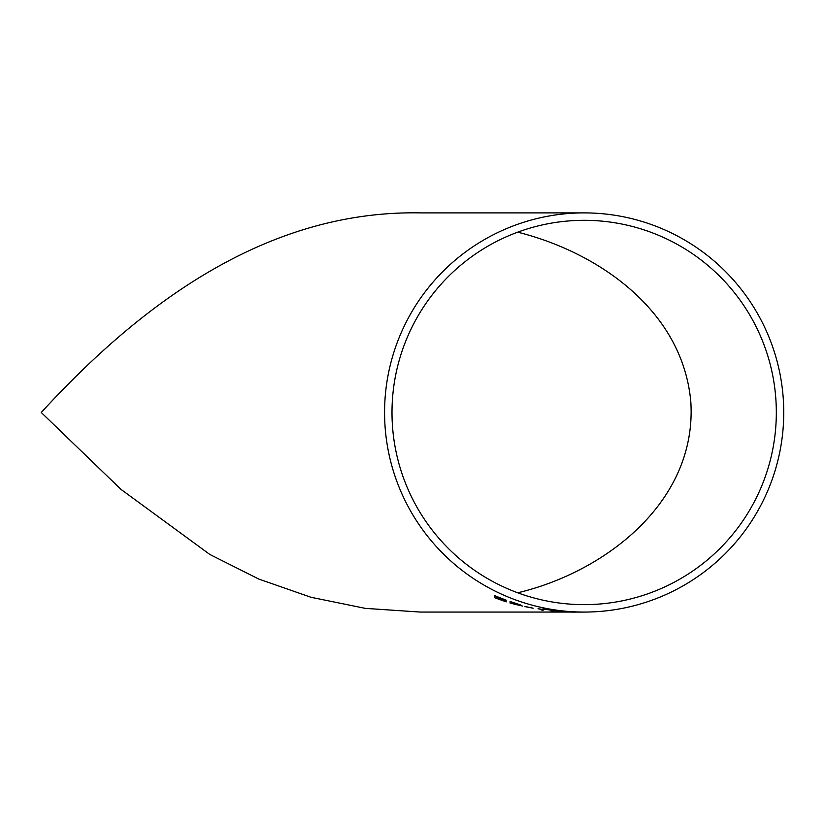 <?xml version="1.0" encoding="UTF-8"?>
<svg xmlns="http://www.w3.org/2000/svg" width="825" height="825" viewBox="0 0 825 825"><rect width="100%" height="100%" fill="white"/><g stroke="black" fill="none" stroke-linecap="round" stroke-linejoin="round"><path stroke-width="1.24" d="M420.41 612.067L569.962 612.067M575.51 612.067L584.162 612.067A199.588 199.588 0 0 0 783.75 412.479A199.588 199.588 0 0 0 584.162 212.891L420.41 212.891C266.506 209.973 140.621 304.147 41.25 412.479L121.048 489.431L209.839 554.462L258.844 579.078L310.901 597.248L365.269 608.365L420.41 612.078M574.324 612.067L567.59 611.964L574.324 612.067M584.162 212.891A199.588 199.588 0 0 0 384.574 412.479A199.588 199.588 0 0 0 584.162 612.067M496.217 597.104L496.217 596.506L496.217 597.145L506.251 600.868L496.217 597.104M506.251 601.827L496.217 598.084L496.217 597.31M506.251 600.868L496.217 597.341L496.217 598.125L506.251 601.868L494.309 597.609L494.309 595.557L506.251 600.208L494.309 595.516L494.309 597.568M522.534 606.066L510.056 603.054L510.056 601.507L520.905 605.086L510.056 601.466L510.056 603.013M524.978 606.447L533.125 608.2L524.978 606.602M539.251 608.881L543.159 609.572L539.251 608.881M543.159 610.201L543.159 609.541M552.936 611.16L563.516 611.882M562.433 611.717L563.991 611.861M565.414 611.954L564.156 611.872L565.414 611.954M556.597 610.799L550.811 609.912L554.699 610.706M554.699 610.624L543.025 609.056L543.025 608.468L550.811 609.943L543.025 608.468L543.025 609.015M562.176 611.284L576.139 612.047L563.485 611.5M569.013 611.851L567.94 611.799M584.162 604.643A192.163 192.163 0 0 0 776.325 412.479A192.163 192.163 0 0 0 584.162 220.316A192.163 192.163 0 0 0 391.999 412.479A192.163 192.163 0 0 0 584.162 604.643M517.708 592.783C604.88 572.127 697.166 502.023 690.824 401.909C682.718 310.736 598.826 252.512 517.708 232.176M579.398 612.109L584.213 612.067M567.94 611.841L575.324 612.067M574.52 612.109L560.402 611.232M562.176 611.325L568.229 611.707M568.229 611.748L574.458 611.995M574.458 612.037L576.139 612.088M562.495 611.397L574.241 612.047L562.495 611.397M571.931 612.109L572.787 612.109M574.076 612.109L567.59 612.006M574.324 612.109L579.16 612.067M552.936 611.201L554.596 611.366M554.596 611.408L558.133 611.645M558.133 611.686L563.516 611.923L557.009 611.428M551.853 610.871L558.154 611.335M558.154 611.377L564.331 611.861M565.414 611.985L551.038 611.016M543.159 609.572L543.159 610.242L541.262 609.974L541.262 609.335L538.003 608.768M524.978 606.478L533.125 608.242M520.905 605.086L518.461 604.694M519.007 604.539L511.954 602.24M513.232 603.137L519.007 604.57L513.232 603.096M511.954 603.415L511.954 602.858L511.954 603.457L514.656 604.24L511.954 603.415M520.637 605.56L514.656 604.199M514.656 604.24L520.637 605.591L511.954 602.889M506.251 600.208L496.217 596.547"/></g></svg>
